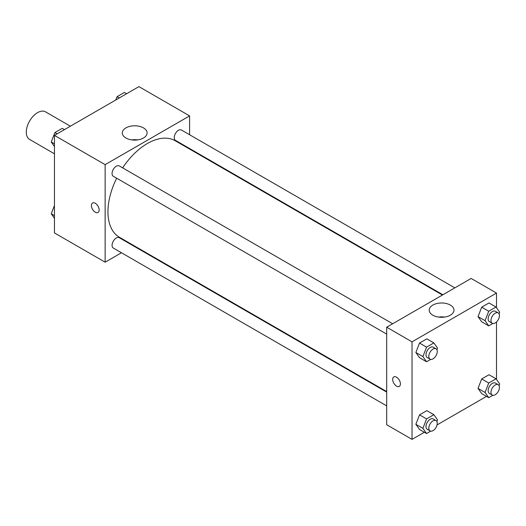 <?xml version="1.0" encoding="UTF-8"?>
<svg xmlns="http://www.w3.org/2000/svg" width="526" height="526" viewBox="0 0 526 526"><rect width="100%" height="100%" fill="white"/><g stroke="black" fill="none" stroke-linecap="round" stroke-linejoin="round"><path stroke-width="0.79" d="M70.379 126.201L45.525 111.847A15.925 9.198 120 0 0 33.25 116.114A15.925 9.198 120 0 0 26.3 132.144A15.925 9.198 120 0 0 29.601 139.436L54.454 153.789M121.46 252.763L105.134 262.185L54.454 232.926L54.454 135.392L138.923 86.626L189.603 115.891L189.603 134.741M189.603 148.536L189.603 149.055M125.931 127.897A12.4 7.16 180 0 1 139.443 126.345A12.4 7.16 180 0 1 147.096 132.953A12.4 7.16 180 0 1 134.695 140.113A12.4 7.16 180 0 1 122.302 132.953A12.4 7.16 180 0 1 125.931 127.897M105.134 262.185L105.134 164.651L54.454 135.392M105.134 164.651L189.603 115.891M137.7 139.903A12.4 7.16 0 0 0 131.697 139.903M92.543 202.99A5.477 3.163 -120 0 0 91.708 207.375A5.477 3.163 -120 0 0 95.285 212.202A5.477 3.163 60 0 1 91.702 207.375A5.477 3.163 60 0 1 92.543 202.99A5.477 3.163 60 0 1 98.02 206.153A5.477 3.163 60 0 1 98.02 212.471A5.477 3.163 60 0 1 95.278 212.202A5.477 3.163 -120 0 0 98.02 212.471M133.854 245.603L133.407 245.866M392.659 323.76L119.27 165.92A5.97 3.445 120 0 0 113.3 169.365A5.97 3.445 120 0 0 113.3 176.263L386.689 334.102M386.689 392.094L119.27 237.706A5.97 3.445 120 0 0 114.668 239.304A5.97 3.445 120 0 0 112.064 245.313A5.97 3.445 120 0 0 113.3 248.048L386.689 405.888M454.832 287.867L181.437 130.027A5.97 3.445 120 0 0 176.835 131.625A5.97 3.445 120 0 0 174.231 137.641A5.97 3.445 120 0 0 175.467 140.37L442.885 294.764M116.667 178.209A55.743 32.185 120 0 0 107.948 211.794A55.743 32.185 120 0 0 119.494 237.311L386.689 391.574M442.432 295.027L175.243 140.764A55.743 32.185 120 0 0 122.643 167.866M424.337 432.267L412.029 439.374L386.689 424.745L386.689 327.205L471.158 278.445L496.498 293.074L496.498 307.664M437.053 424.923L486.504 396.374M415.862 352.499L419.524 357.7L415.862 352.499L419.524 343.07L415.862 352.499L422.904 356.562L426.56 347.134L433.878 342.913L437.533 348.113L436.896 349.757M426.836 338.849L419.524 343.07L426.836 338.849L433.878 342.913M478.029 316.606L481.691 321.807L478.029 316.606L481.691 307.177L478.029 316.606L485.071 320.669L488.726 311.241L496.044 307.02L499.7 312.227L499.062 313.871M489.002 302.956L481.691 307.177L489.002 302.956L496.044 307.02M478.029 388.392L481.691 393.593L478.029 388.392L481.691 378.963L478.029 388.392L485.071 392.455L488.726 383.027L496.044 378.805L499.7 384.006L499.062 385.65M489.002 374.742L481.691 378.963L489.002 374.742L496.044 378.805M412.029 439.374L412.029 341.841L496.498 293.074M496.498 321.965L496.498 379.45M415.862 424.285L419.524 429.486L415.862 424.285L419.524 414.856L415.862 424.285L422.904 428.348L426.56 418.92L433.878 414.698L437.533 419.899L436.896 421.543M426.836 410.635L419.524 414.856L426.836 410.635L433.878 414.698M432.826 315.199A12.4 7.16 180 0 1 429.196 310.143A12.4 7.16 180 0 1 441.59 302.983A12.4 7.16 180 0 1 453.991 310.143A12.4 7.16 180 0 1 446.337 316.751A12.4 7.16 180 0 1 432.826 315.199M412.029 341.841L386.689 327.205M400.417 383.901A5.477 3.163 60 0 1 399.28 386.406A5.477 3.163 60 0 1 393.81 383.244A5.477 3.163 60 0 1 393.81 376.925A5.477 3.163 60 0 1 398.024 378.391A5.477 3.163 60 0 1 400.417 383.901M444.595 317.086A12.4 7.16 0 0 0 438.585 317.086M393.81 376.918A5.477 3.163 -120 0 0 393.81 383.244A5.477 3.163 -120 0 0 399.287 386.406M430.702 359.376L426.56 361.763L422.904 356.562M436.021 348.791L433.207 347.167A5.97 3.445 120 0 0 428.605 348.764A5.97 3.445 120 0 0 425.994 354.78A5.97 3.445 120 0 0 427.23 357.509L430.044 359.14A5.97 3.445 120 0 0 436.021 355.688A5.97 3.445 120 0 0 436.021 348.791A5.97 3.445 120 0 0 431.419 350.395A5.97 3.445 120 0 0 428.808 356.404A5.97 3.445 120 0 0 430.044 359.14M426.56 361.763L419.524 357.7M426.56 347.134L419.524 343.07M492.869 323.483L488.726 325.877L485.071 320.669M498.188 312.898L495.374 311.274A5.97 3.445 120 0 0 490.771 312.878A5.97 3.445 120 0 0 488.161 318.887A5.97 3.445 120 0 0 489.397 321.623L492.211 323.247A5.97 3.445 120 0 0 498.188 319.795A5.97 3.445 120 0 0 498.188 312.898A5.97 3.445 120 0 0 493.585 314.502A5.97 3.445 120 0 0 490.975 320.512A5.97 3.445 120 0 0 492.211 323.247M488.726 325.877L481.691 321.807M488.726 311.241L481.691 307.177M430.702 431.162L426.56 433.549L422.904 428.348M436.021 420.576L433.207 418.952A5.97 3.445 120 0 0 428.605 420.55A5.97 3.445 120 0 0 425.994 426.56A5.97 3.445 120 0 0 427.23 429.295L430.044 430.919A5.97 3.445 120 0 0 436.021 427.474A5.97 3.445 120 0 0 436.021 420.576A5.97 3.445 120 0 0 431.419 422.174A5.97 3.445 120 0 0 428.808 428.19A5.97 3.445 120 0 0 430.044 430.919M426.56 433.549L419.524 429.486M426.56 418.92L419.524 414.856M492.869 395.269L488.726 397.656L485.071 392.455M498.188 384.684L495.374 383.06A5.97 3.445 120 0 0 490.771 384.657A5.97 3.445 120 0 0 488.161 390.673A5.97 3.445 120 0 0 489.397 393.402L492.211 395.033A5.97 3.445 120 0 0 498.188 391.581A5.97 3.445 120 0 0 498.188 384.684A5.97 3.445 120 0 0 493.585 386.288A5.97 3.445 120 0 0 490.975 392.297A5.97 3.445 120 0 0 492.211 395.033M488.726 397.656L481.691 393.593M488.726 383.027L481.691 378.963M54.454 146.55L51.252 141.994L54.908 132.565L62.226 128.344L64.448 129.626M54.454 143.841L51.252 141.994M57.13 133.847L54.908 132.565M115.792 99.979L117.074 96.672L124.392 92.451L126.615 93.733M119.297 97.954L117.074 96.672M54.454 218.336L51.252 213.773L54.454 205.515M54.454 215.627L51.252 213.773"/></g></svg>
